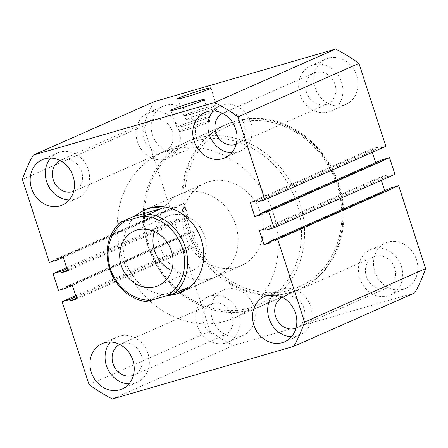 <?xml version="1.0" encoding="UTF-8"?>
<svg xmlns="http://www.w3.org/2000/svg" width="448" height="448" viewBox="0 0 448 448"><rect width="100%" height="100%" fill="white"/><g stroke="black" fill="none" stroke-linecap="round" stroke-linejoin="round"><path stroke-width="0.34" stroke-dasharray="2.24 1.68" d="M273.414 213.651A90.104 78.574 -113.8 0 0 161.353 153.177A90.104 78.574 -113.8 0 0 122.158 257.527A90.104 78.574 -113.8 0 0 234.214 317.996A90.104 78.574 -113.8 0 0 273.414 213.651M338.946 184.677A90.104 78.574 -113.8 0 0 226.89 124.208A90.104 78.574 -113.8 0 0 187.695 228.558A90.104 78.574 -113.8 0 0 299.751 289.027A90.104 78.574 -113.8 0 0 338.946 184.677M207.508 107.122A17.002 0.969 -18 0 0 183.73 115.741A17.002 0.969 -18 0 0 192.293 113.848A17.002 0.969 -18 0 0 216.07 105.235A17.002 0.969 -18 0 0 207.508 107.122M207.11 107.302A16.106 0.918 -18 0 0 184.582 115.466A16.106 0.918 -18 0 0 192.69 113.674A16.106 0.918 -18 0 0 215.219 105.51A16.106 0.918 -18 0 0 207.11 107.302M208.499 111.58A16.106 0.918 -18 0 0 185.97 119.739A16.106 0.918 -18 0 0 194.079 117.953A16.106 0.918 -18 0 0 216.608 109.788A16.106 0.918 -18 0 0 208.499 111.58M200.71 118.748A17.002 0.969 -18 0 0 176.932 127.366A17.002 0.969 -18 0 0 185.494 125.479A17.002 0.969 -18 0 0 209.272 116.861A17.002 0.969 -18 0 0 200.71 118.748M200.312 118.927A16.106 0.918 -18 0 0 177.783 127.092A16.106 0.918 -18 0 0 185.892 125.3A16.106 0.918 -18 0 0 208.421 117.135A16.106 0.918 -18 0 0 200.312 118.927M201.701 123.206A16.106 0.918 -18 0 0 179.172 131.37A16.106 0.918 -18 0 0 187.281 129.578A16.106 0.918 -18 0 0 209.81 121.414A16.106 0.918 -18 0 0 201.701 123.206M240.722 336.336A24.78 21.61 66.2 0 1 212.766 320.208A24.78 21.61 66.2 0 1 223.059 290.147A24.78 21.61 66.2 0 1 225.434 289.285A24.78 21.61 66.2 0 1 253.394 305.413A24.78 21.61 66.2 0 1 243.096 335.474A24.78 21.61 66.2 0 1 240.722 336.336M225.602 343.022A24.78 21.61 66.2 0 1 197.641 326.894A24.78 21.61 66.2 0 1 207.939 296.834A24.78 21.61 66.2 0 1 210.314 295.971A24.78 21.61 66.2 0 1 238.269 312.099A24.78 21.61 66.2 0 1 227.976 342.16A24.78 21.61 66.2 0 1 225.602 343.022M180.958 152.398A24.78 21.61 66.2 0 1 152.998 136.27A24.78 21.61 66.2 0 1 163.296 106.21A24.78 21.61 66.2 0 1 165.67 105.342A24.78 21.61 66.2 0 1 193.626 121.475A24.78 21.61 66.2 0 1 183.333 151.536A24.78 21.61 66.2 0 1 180.958 152.398M165.833 159.085A24.78 21.61 66.2 0 1 137.872 142.957A24.78 21.61 66.2 0 1 148.17 112.896A24.78 21.61 66.2 0 1 150.545 112.028A24.78 21.61 66.2 0 1 178.506 128.162A24.78 21.61 66.2 0 1 168.207 158.222A24.78 21.61 66.2 0 1 165.833 159.085M343.554 105.23A24.78 21.61 66.2 0 1 315.594 89.102A24.78 21.61 66.2 0 1 325.892 59.041A24.78 21.61 66.2 0 1 328.266 58.173A24.78 21.61 66.2 0 1 356.227 74.306A24.78 21.61 66.2 0 1 345.929 104.367A24.78 21.61 66.2 0 1 343.554 105.23M328.429 111.916A24.78 21.61 66.2 0 1 300.474 95.788A24.78 21.61 66.2 0 1 310.766 65.727A24.78 21.61 66.2 0 1 313.141 64.859A24.78 21.61 66.2 0 1 341.102 80.993A24.78 21.61 66.2 0 1 330.803 111.048A24.78 21.61 66.2 0 1 328.429 111.916M403.318 289.167A24.78 21.61 66.2 0 1 375.362 273.039A24.78 21.61 66.2 0 1 385.655 242.978A24.78 21.61 66.2 0 1 388.03 242.116A24.78 21.61 66.2 0 1 415.99 258.244A24.78 21.61 66.2 0 1 405.692 288.305A24.78 21.61 66.2 0 1 403.318 289.167M388.198 295.854A24.78 21.61 66.2 0 1 360.237 279.726A24.78 21.61 66.2 0 1 370.535 249.665A24.78 21.61 66.2 0 1 372.91 248.802A24.78 21.61 66.2 0 1 400.865 264.93A24.78 21.61 66.2 0 1 390.572 294.991A24.78 21.61 66.2 0 1 388.198 295.854M231.739 152.785A24.78 21.61 -113.8 0 0 237.686 152.029A24.78 21.61 -113.8 0 0 240.061 151.166A24.78 21.61 -113.8 0 0 250.359 121.106A24.78 21.61 -113.8 0 0 222.398 104.978A24.78 21.61 -113.8 0 0 220.024 105.84A24.78 21.61 -113.8 0 0 213.226 110.908M291.502 336.722A24.78 21.61 -113.8 0 0 297.455 335.972A24.78 21.61 -113.8 0 0 299.83 335.104A24.78 21.61 -113.8 0 0 310.128 305.043A24.78 21.61 -113.8 0 0 282.167 288.915A24.78 21.61 -113.8 0 0 279.793 289.778A24.78 21.61 -113.8 0 0 272.994 294.846M69.143 199.954A24.78 21.61 -113.8 0 0 75.09 199.198A24.78 21.61 -113.8 0 0 77.465 198.335A24.78 21.61 -113.8 0 0 87.763 168.274A24.78 21.61 -113.8 0 0 59.802 152.146A24.78 21.61 -113.8 0 0 57.428 153.009A24.78 21.61 -113.8 0 0 50.63 158.077M128.906 383.891A24.78 21.61 -113.8 0 0 134.859 383.141A24.78 21.61 -113.8 0 0 137.234 382.273A24.78 21.61 -113.8 0 0 147.526 352.212A24.78 21.61 -113.8 0 0 119.571 336.084A24.78 21.61 -113.8 0 0 117.197 336.952A24.78 21.61 -113.8 0 0 110.393 342.014M295.982 328.166A16.895 14.734 -113.8 0 0 296.643 327.897A16.895 14.734 -113.8 0 0 303.66 307.401A16.895 14.734 -113.8 0 0 284.598 296.402A16.895 14.734 -113.8 0 0 282.979 296.99A16.895 14.734 -113.8 0 0 282.335 297.298M375.34 256.284A16.895 14.734 -113.8 0 0 373.722 256.878A16.895 14.734 -113.8 0 0 366.699 277.374A16.895 14.734 -113.8 0 0 385.762 288.366A16.895 14.734 -113.8 0 0 387.386 287.778A16.895 14.734 -113.8 0 0 394.402 267.282A16.895 14.734 -113.8 0 0 375.34 256.284M236.214 144.222A16.895 14.734 -113.8 0 0 236.874 143.954A16.895 14.734 -113.8 0 0 243.897 123.458A16.895 14.734 -113.8 0 0 224.834 112.459A16.895 14.734 -113.8 0 0 223.216 113.053A16.895 14.734 -113.8 0 0 222.572 113.355M315.577 72.346A16.895 14.734 -113.8 0 0 313.958 72.934A16.895 14.734 -113.8 0 0 306.936 93.43A16.895 14.734 -113.8 0 0 325.998 104.429A16.895 14.734 -113.8 0 0 327.617 103.841A16.895 14.734 -113.8 0 0 334.639 83.345A16.895 14.734 -113.8 0 0 315.577 72.346M73.618 191.391A16.895 14.734 -113.8 0 0 74.278 191.122A16.895 14.734 -113.8 0 0 81.301 170.626A16.895 14.734 -113.8 0 0 62.238 159.634A16.895 14.734 -113.8 0 0 60.614 160.222A16.895 14.734 -113.8 0 0 59.97 160.524M152.975 119.515A16.895 14.734 -113.8 0 0 151.357 120.103A16.895 14.734 -113.8 0 0 144.34 140.599A16.895 14.734 -113.8 0 0 163.402 151.598A16.895 14.734 -113.8 0 0 165.021 151.01A16.895 14.734 -113.8 0 0 172.043 130.514A16.895 14.734 -113.8 0 0 152.975 119.515M133.386 375.334A16.895 14.734 -113.8 0 0 134.042 375.066A16.895 14.734 -113.8 0 0 141.064 354.57A16.895 14.734 -113.8 0 0 122.002 343.571A16.895 14.734 -113.8 0 0 120.383 344.159A16.895 14.734 -113.8 0 0 119.739 344.467M212.744 303.453A16.895 14.734 -113.8 0 0 211.126 304.046A16.895 14.734 -113.8 0 0 204.103 324.542A16.895 14.734 -113.8 0 0 223.166 335.541A16.895 14.734 -113.8 0 0 224.784 334.947A16.895 14.734 -113.8 0 0 231.806 314.451A16.895 14.734 -113.8 0 0 212.744 303.453M179.57 194.382L145.292 209.541A45.052 39.29 -113.8 0 0 126.571 264.191A45.052 39.29 -113.8 0 0 177.402 293.518A45.052 39.29 -113.8 0 0 181.72 291.95L216.003 276.791A45.052 39.29 -113.8 0 0 234.724 222.141A45.052 39.29 -113.8 0 0 183.887 192.814A45.052 39.29 -113.8 0 0 179.57 194.382A45.052 39.29 -113.8 0 0 160.849 249.038A45.052 39.29 -113.8 0 0 211.686 278.365A45.052 39.29 -113.8 0 0 216.003 276.791M414.803 292.858L233.408 345.481L112.42 398.966M390.718 187.975L391.166 189.364L384.927 191.173L384.748 190.613M270.178 242.85L391.166 189.364M269.909 242.021L384.927 191.173M381.405 180.331L380.341 177.061L386.579 175.246L387.033 176.641L394.974 174.334M259.353 230.546L380.341 177.061M265.591 228.738L386.579 175.246M266.045 230.126L387.033 176.641M261.072 214.833L382.066 161.347L381.612 159.953M260.803 214.004L375.822 163.156L382.066 161.347M250.247 202.524L371.235 149.038L372.299 152.314M375.642 162.596L375.822 163.156M256.486 200.715L377.474 147.23L371.235 149.038M256.939 202.104L377.927 148.618L377.474 147.23M385.868 146.317L377.927 148.618M154.185 101.657A167.815 146.35 -113.8 0 0 143.388 125.916L170.335 208.841L178.276 206.539L177.822 205.15L184.061 203.336L188.647 217.454L182.409 219.262L181.955 217.874L174.014 220.181L179.435 236.863L58.447 290.349M22.4 179.402L143.388 125.916M49.342 262.332L170.335 208.841M63.252 257.387L178.276 206.539M56.834 258.636L177.822 205.15M63.073 256.827L184.061 203.336M67.659 270.939L188.647 217.454M67.39 270.11L182.409 219.262M66.937 268.722L181.955 217.874M66.595 267.669L174.014 220.181M72.358 285.404L187.376 234.556L179.435 236.863M65.934 286.653L186.928 233.167L187.376 234.556M72.178 284.844L193.166 231.358L186.928 233.167M76.765 298.962L197.753 245.476L193.166 231.358M76.496 298.133L191.514 247.285L197.753 245.476M76.042 296.738L191.061 245.896L191.514 247.285M75.701 295.686L183.12 248.198L191.061 245.896M183.12 248.198L210.067 331.122A167.815 146.35 -113.8 0 0 233.408 345.481M89.074 384.608L210.067 331.122M171.634 270.491A29.848 26.029 -113.8 0 0 188.843 271.953A29.848 26.029 -113.8 0 0 191.705 270.911A29.848 26.029 -113.8 0 0 204.109 234.702A29.848 26.029 -113.8 0 0 170.43 215.27A29.848 26.029 -113.8 0 0 167.569 216.311A29.848 26.029 -113.8 0 0 154.37 231.442M209.093 181.67A45.052 39.29 66.2 0 1 259.93 210.997A45.052 39.29 66.2 0 1 241.209 265.653A45.052 39.29 66.2 0 1 236.891 267.221A45.052 39.29 66.2 0 1 186.054 237.894A45.052 39.29 66.2 0 1 204.775 183.243A45.052 39.29 66.2 0 1 209.093 181.67M166.449 295.792L158.967 295.814L145.863 301.61M187.706 287.482L158.967 295.814M290.114 292.617A90.104 78.574 -113.8 0 0 298.743 289.47A90.104 78.574 -113.8 0 0 336.185 180.163A90.104 78.574 -113.8 0 0 234.517 121.509A90.104 78.574 -113.8 0 0 225.882 124.65A90.104 78.574 -113.8 0 0 188.44 233.962A90.104 78.574 -113.8 0 0 290.114 292.617M236.219 123.2A87.853 76.614 66.2 0 1 337.058 185.226A87.853 76.614 66.2 0 1 290.427 290.03A87.853 76.614 66.2 0 1 189.588 228.01A87.853 76.614 66.2 0 1 236.219 123.2M250.096 307.86A87.853 76.614 -113.8 0 0 296.727 203.056A87.853 76.614 -113.8 0 0 195.888 141.03A87.853 76.614 -113.8 0 0 149.257 245.834A87.853 76.614 -113.8 0 0 250.096 307.86M196.202 138.449A90.104 78.574 66.2 0 1 297.875 197.098A90.104 78.574 66.2 0 1 260.434 306.41A90.104 78.574 66.2 0 1 251.798 309.551A90.104 78.574 66.2 0 1 150.125 250.902A90.104 78.574 66.2 0 1 187.566 141.59A90.104 78.574 66.2 0 1 196.202 138.449M226.89 124.208L161.353 153.177M183.73 115.741L177.638 98.806M185.97 119.739L184.582 115.466M176.932 127.366L170.839 110.432M179.172 131.37L177.783 127.092M207.939 296.834L223.059 290.147M148.17 112.896L163.296 106.21M310.766 65.727L325.892 59.041M370.535 249.665L385.655 242.978M220.024 105.84L204.904 112.526M279.793 289.778L264.667 296.464M57.428 153.009L42.308 159.695M117.197 336.952L102.071 343.633M373.722 256.878L282.979 296.99M313.958 72.934L223.216 113.053M151.357 120.103L60.614 160.222M211.126 304.046L120.383 344.159M224.784 334.947L134.042 375.066M165.021 151.01L74.278 191.122M327.617 103.841L236.874 143.954M387.386 287.778L296.643 327.897M137.234 382.273L122.108 388.959M77.465 198.335L62.345 205.022M299.83 335.104L284.704 341.79M240.061 151.166L224.941 157.853M390.572 294.991L405.692 288.305M330.803 111.048L345.929 104.367M168.207 158.222L183.333 151.536M227.976 342.16L243.096 335.474M209.81 121.414L208.421 117.135M209.272 116.861L204.243 99.579M216.608 109.788L215.219 105.51M216.07 105.235L211.047 87.948M299.751 289.027L234.214 317.996M298.743 289.47C338.722 273.207 355.348 216.558 333.346 172.771C315.532 133.308 270.973 110.034 234.584 121.486L225.882 124.65L187.566 141.59C148.742 157.466 131.656 211.534 151.435 254.884C168.252 296.218 214.239 321.446 251.731 309.579L260.434 306.41L298.743 289.47M167.569 216.311L134.299 231.022M241.209 265.653L181.72 291.95M204.775 183.243L145.292 209.541M191.705 270.911L158.435 285.617"/><path stroke-width="0.67" d="M202.205 89.902A17.562 1.002 -18 0 0 177.638 98.806A17.562 1.002 -18 0 0 186.48 96.852A17.562 1.002 -18 0 0 211.047 87.948A17.562 1.002 -18 0 0 202.205 89.902M195.401 101.528A17.562 1.002 -18 0 0 170.839 110.432A17.562 1.002 -18 0 0 179.682 108.478A17.562 1.002 -18 0 0 204.243 99.579A17.562 1.002 -18 0 0 195.401 101.528M207.278 111.664A24.78 21.61 -113.8 0 0 204.904 112.526A24.78 21.61 -113.8 0 0 194.606 142.587A24.78 21.61 -113.8 0 0 222.566 158.715A24.78 21.61 -113.8 0 0 224.941 157.853A24.78 21.61 -113.8 0 0 235.234 127.792A24.78 21.61 -113.8 0 0 207.278 111.664M213.226 110.908A24.78 21.61 -113.8 0 0 210.28 137.239A24.78 21.61 -113.8 0 0 231.739 152.785M267.042 295.602A24.78 21.61 -113.8 0 0 264.667 296.464A24.78 21.61 -113.8 0 0 254.374 326.525A24.78 21.61 -113.8 0 0 282.33 342.658A24.78 21.61 -113.8 0 0 284.704 341.79A24.78 21.61 -113.8 0 0 295.002 311.73A24.78 21.61 -113.8 0 0 267.042 295.602M272.994 294.846A24.78 21.61 -113.8 0 0 270.049 321.182A24.78 21.61 -113.8 0 0 291.502 336.722M44.682 158.833A24.78 21.61 -113.8 0 0 42.308 159.695A24.78 21.61 -113.8 0 0 32.01 189.756A24.78 21.61 -113.8 0 0 59.97 205.884A24.78 21.61 -113.8 0 0 62.345 205.022A24.78 21.61 -113.8 0 0 72.638 174.961A24.78 21.61 -113.8 0 0 44.682 158.833M50.63 158.077A24.78 21.61 -113.8 0 0 47.684 184.408A24.78 21.61 -113.8 0 0 69.143 199.954M104.446 342.77A24.78 21.61 -113.8 0 0 102.071 343.633A24.78 21.61 -113.8 0 0 91.773 373.694A24.78 21.61 -113.8 0 0 119.734 389.827A24.78 21.61 -113.8 0 0 122.108 388.959A24.78 21.61 -113.8 0 0 132.406 358.898A24.78 21.61 -113.8 0 0 104.446 342.77M110.393 342.014A24.78 21.61 -113.8 0 0 107.453 368.351A24.78 21.61 -113.8 0 0 128.906 383.891M282.335 297.298A16.895 14.734 -113.8 0 0 276.108 317.867A16.895 14.734 -113.8 0 0 295.025 328.485A16.895 14.734 -113.8 0 0 295.982 328.166M222.572 113.355A16.895 14.734 -113.8 0 0 216.345 133.93A16.895 14.734 -113.8 0 0 235.256 144.547A16.895 14.734 -113.8 0 0 236.214 144.222M59.97 160.524A16.895 14.734 -113.8 0 0 53.749 181.098A16.895 14.734 -113.8 0 0 72.66 191.716A16.895 14.734 -113.8 0 0 73.618 191.391M119.739 344.467A16.895 14.734 -113.8 0 0 113.512 365.036A16.895 14.734 -113.8 0 0 132.423 375.654A16.895 14.734 -113.8 0 0 133.386 375.334M143.64 210.269L148.092 208.634C153.065 207.206 157.696 207.11 161.991 208.342L148.887 214.138A45.052 39.29 66.2 0 1 185.186 246.904A45.052 39.29 66.2 0 1 174.597 293.278L187.706 287.482L180.074 292.678L181.72 291.95A45.052 39.29 -113.8 0 0 200.441 237.294A45.052 39.29 -113.8 0 0 149.604 207.967A45.052 39.29 -113.8 0 0 145.292 209.541L133.258 216.681L120.148 222.477A45.052 39.29 66.2 0 0 109.558 268.845A45.052 39.29 66.2 0 0 145.863 301.61L151.038 300.266A42.801 37.324 -113.8 0 1 110.443 268.744A42.801 37.324 -113.8 0 1 125.322 221.127L120.148 222.477M293.815 346.343L414.803 292.858A167.815 146.35 -113.8 0 0 425.6 268.598L304.612 322.084A167.815 146.35 -113.8 0 1 293.815 346.343L112.42 398.966A167.815 146.35 -113.8 0 1 89.074 384.608L62.132 301.683L75.701 295.686M304.612 322.084L277.665 239.159L398.658 185.668L425.6 268.598M398.658 185.668L390.718 187.975L269.724 241.461L270.178 242.85L263.939 244.664L269.909 242.021M277.665 239.159L269.724 241.461M384.748 190.613L381.405 180.331M263.939 244.664L259.353 230.546L265.591 228.738L266.045 230.126L273.986 227.819L394.974 174.334L389.553 157.651L268.565 211.137L273.986 227.819M264.88 199.802L385.868 146.317L358.926 63.392L237.933 116.878L264.88 199.802L256.939 202.104L256.486 200.715L250.247 202.524L254.834 216.642L261.072 214.833L260.624 213.444L381.612 159.953L389.553 157.651M260.624 213.444L268.565 211.137M254.834 216.642L260.803 214.004M372.299 152.314L375.642 162.596M358.926 63.392A167.815 146.35 -113.8 0 0 335.58 49.034L154.185 101.657L33.197 155.142A167.815 146.35 -113.8 0 0 22.4 179.402L49.342 262.332L57.282 260.025L63.252 257.387M237.933 116.878A167.815 146.35 -113.8 0 0 214.592 102.519L335.58 49.034M214.592 102.519L33.197 155.142M57.282 260.025L56.834 258.636L63.073 256.827L67.659 270.939L61.421 272.754L67.39 270.11M61.421 272.754L60.967 271.359L66.937 268.722M60.967 271.359L53.026 273.666L66.595 267.669M53.026 273.666L58.447 290.349L66.388 288.047L72.358 285.404M62.132 301.683L70.073 299.382L70.526 300.77L76.765 298.962L72.178 284.844L65.934 286.653L66.388 288.047M70.526 300.77L76.496 298.133M70.073 299.382L76.042 296.738M137.155 229.981A29.848 26.029 -113.8 0 0 134.299 231.022A29.848 26.029 -113.8 0 0 121.895 267.232A29.848 26.029 -113.8 0 0 155.574 286.658A29.848 26.029 -113.8 0 0 158.435 285.617A29.848 26.029 -113.8 0 0 170.834 249.407A29.848 26.029 -113.8 0 0 137.155 229.981M154.37 231.442A29.848 26.029 -113.8 0 0 171.634 270.491M180.074 292.678L175.89 294.19L166.449 295.792M174.597 293.278L167.406 295.512A42.801 37.324 -113.8 0 0 182.286 247.901A42.801 37.324 -113.8 0 0 141.697 216.378L125.322 221.127M148.887 214.138L141.697 216.378M167.406 295.512L151.038 300.266M161.991 208.342L133.258 216.681"/></g></svg>
